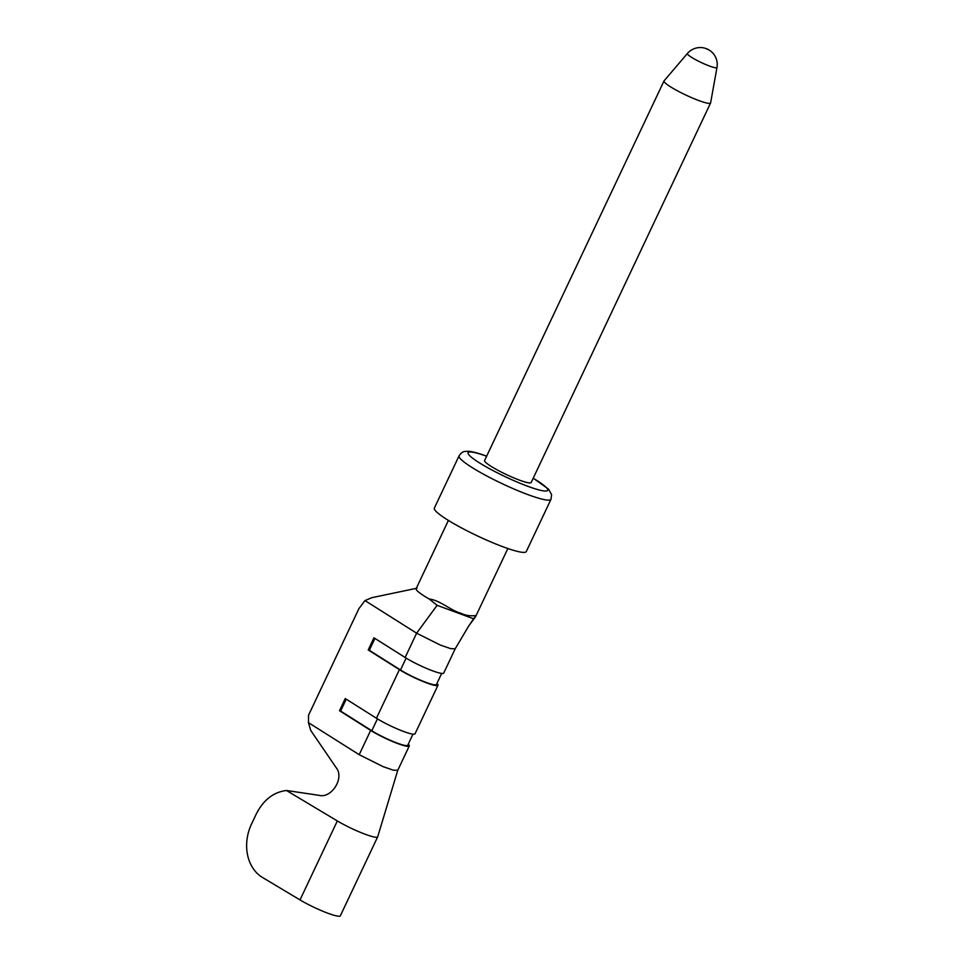 <?xml version="1.0" encoding="UTF-8"?>
<svg xmlns="http://www.w3.org/2000/svg" width="964" height="964" viewBox="0 0 964 964"><rect width="100%" height="100%" fill="white"/><g stroke="black" fill="none" stroke-linecap="round" stroke-linejoin="round"><path stroke-width="1.45" d="M687.392 53.502L687.392 53.502A16.376 2.169 25.3 0 0 694.128 58.852A16.376 2.169 25.3 0 0 709.588 66.07A16.376 2.169 25.3 0 0 716.975 67.48L710.625 102.859A25.763 3.41 25.3 0 1 710.589 102.967A25.763 3.41 25.3 0 1 699.008 100.63A25.763 3.41 25.3 0 1 675.029 89.483A25.763 3.41 25.3 0 1 664.015 80.952A25.763 3.41 25.3 0 1 664.076 80.855L687.392 53.502A16.942 16.942 0 0 1 705.383 48.333A16.93 9.315 -69.7 0 1 706.925 49.116A16.942 13.978 126.5 0 1 707.468 49.297A16.942 13.978 126.5 0 1 707.998 49.513A16.93 9.315 110.3 0 0 706.913 48.887A16.93 9.315 110.3 0 0 706.142 48.634M507.859 548.516L475.493 616.864L468.757 625.925L455.201 648.796L443.729 673.065A24.739 3.278 -154.7 0 1 429.04 669.45A24.739 3.278 -154.7 0 1 405.145 657.496L373.96 637.807L368.224 649.953L369.333 650.302L374.948 638.421M455.201 648.796L450.73 648.651L440.452 645.121L416.629 633.191L364.97 600.572L358.873 608.718L308.54 715.204L308.468 722.663L310.685 730.363L336.328 767.898C344.594 778.129 331.447 798.782 318.964 795.324L286.477 790.504L337.34 820.942A27.113 3.591 25.3 0 0 362.826 833.342A27.113 3.591 25.3 0 0 377.683 836.824A27.113 3.591 25.3 0 0 377.707 836.752L397.771 770.272L393.36 770.2L383.106 766.645L359.198 754.692L308.468 722.663M436.957 683.416L437.102 683.56A24.739 3.278 -154.7 0 1 437.981 685.223A24.739 3.278 -154.7 0 1 423.292 681.596A24.739 3.278 -154.7 0 1 399.409 669.643L368.224 649.953M437.981 685.223L415.014 733.821A24.739 3.278 -154.7 0 1 400.325 730.194A24.739 3.278 -154.7 0 1 376.43 718.24L345.245 698.551L339.509 710.709L340.617 711.046L346.233 699.177M470.058 624.021L473.613 618.792L437.126 605.32L429.245 599.03A32.872 4.35 -154.7 0 1 416.135 588.679L448.405 520.415M429.245 599.03C440.066 600.211 451.032 610.718 461.057 613.309C470.432 617.864 478.373 614.357 475.565 616.129L473.613 618.792M408.242 744.172L408.375 744.304A24.739 3.278 -154.7 0 1 409.266 745.967A24.739 3.278 -154.7 0 1 394.577 742.34A24.739 3.278 -154.7 0 1 370.682 730.399L339.509 710.709M377.683 836.824L340.352 915.8A27.113 3.591 -154.7 0 1 325.495 912.318A27.113 3.591 -154.7 0 1 300.009 899.918L262.425 877.433A40.669 32.39 -74.8 0 1 251.483 824.124L256.291 813.941C263.485 799.879 273.547 792.071 286.477 790.504M405.145 657.496L416.629 633.191L437.126 605.32M664.015 80.952L484.603 460.503A25.763 3.41 25.3 0 0 506.437 474.589A25.763 3.41 25.3 0 0 531.176 482.518L710.589 102.967M550.986 499.316A50.839 6.724 25.3 0 1 502.148 483.663A50.839 6.724 25.3 0 1 459.057 455.864L434.354 508.1A50.839 6.724 25.3 0 0 477.445 535.912A50.839 6.724 25.3 0 0 526.284 551.565L550.986 499.316L551.589 494.64L548.588 489.194L533.237 478.168M417.075 588.185L371.875 597.668L364.97 600.572M340.617 711.046L371.803 730.736A23.052 3.049 25.3 0 0 394.059 741.87A23.052 3.049 25.3 0 0 407.736 745.244L412.966 734.17M369.333 650.302L400.518 669.98A23.052 3.049 25.3 0 0 422.774 681.114A23.052 3.049 25.3 0 0 436.451 684.5L441.681 673.426M376.43 718.24L399.409 669.643M359.198 754.692L370.682 730.399M300.009 899.918L337.34 820.942M486.615 456.225A44.067 5.832 25.3 0 0 476.59 461.021A44.067 5.832 25.3 0 0 535.864 489.037A44.067 5.832 25.3 0 0 533.2 478.24M371.803 730.736L377.418 718.855M400.518 669.98L406.133 658.099M397.758 770.32L409.266 745.967M716.975 67.48A16.942 16.942 0 0 0 706.913 48.887M459.057 455.864C461.021 452.923 463.069 451.453 465.226 451.417L468.396 451.285C472.336 451.526 478.469 453.164 486.796 456.201"/></g></svg>
